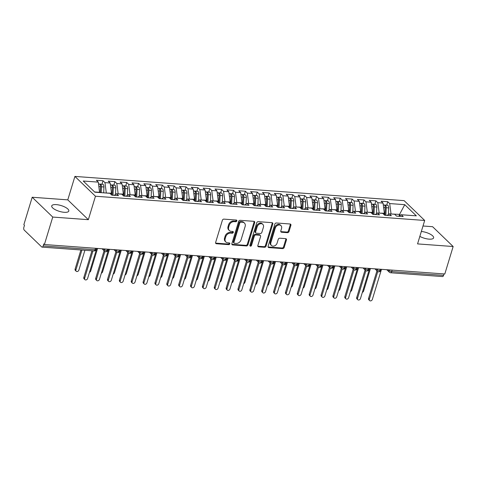 <?xml version="1.0" encoding="UTF-8"?>
<svg xmlns="http://www.w3.org/2000/svg" width="477" height="477" viewBox="0 0 477 477"><rect width="100%" height="100%" fill="white"/><g stroke="black" fill="none" stroke-linecap="round" stroke-linejoin="round"><path stroke-width="0.72" d="M236.836 220.958A0.96 0.751 134 0 0 236.282 220.034L223.91 219.128A1.365 1.073 134 0 0 222.371 220.273L215.64 242.423A1.365 1.073 134 0 0 216.427 243.741L228.805 244.653A0.96 0.751 134 0 0 229.324 242.93L227.726 242.811A4.376 3.428 134 0 1 225.883 242.024A4.376 3.428 134 0 1 225.198 238.595L225.758 236.753A4.376 3.428 134 0 1 230.677 233.086L232.281 233.205A0.96 0.751 134 0 0 232.806 231.482L231.202 231.363A4.376 3.428 134 0 1 229.359 230.576A4.376 3.428 134 0 1 228.674 227.153L229.234 225.305A4.376 3.428 134 0 1 234.159 221.644L235.757 221.757A0.96 0.751 134 0 0 236.836 220.958M229.359 230.576L228.739 229.974A4.376 3.428 134 0 1 228.048 226.551L228.608 224.703A4.376 3.428 134 0 1 233.533 221.042L235.137 221.161A0.96 0.751 134 0 0 236.252 220.034M215.622 243.109A1.365 1.073 134 0 0 215.807 243.139L228.179 244.051A0.96 0.751 134 0 0 229.294 242.924M225.883 242.024L225.263 241.422A4.376 3.428 134 0 1 224.572 237.999L225.132 236.151A4.376 3.428 134 0 1 230.057 232.49L231.655 232.603A0.96 0.751 134 0 0 232.776 231.482M419.838 236.395A8.914 3.023 16.9 0 0 429.061 239.144A8.914 3.023 16.9 0 0 433.611 237.892A8.914 3.023 16.9 0 0 429.998 234.034A8.914 3.023 16.9 0 0 421.334 231.476M56.28 204.621A8.914 3.023 16.9 0 0 51.737 205.873A8.914 3.023 16.9 0 0 55.457 209.791A8.914 3.023 16.9 0 0 64.252 212.307A8.914 3.023 16.9 0 0 68.795 211.055A8.914 3.023 16.9 0 0 65.075 207.137A8.914 3.023 16.9 0 0 56.28 204.621M287.476 232.675A1.365 1.073 134 0 0 289.014 231.53L290.898 225.311A1.365 1.073 134 0 0 290.111 223.999L276.368 222.986A1.365 1.073 134 0 0 274.83 224.13L268.098 246.287A1.365 1.073 134 0 0 268.891 247.599L282.634 248.612A1.365 1.073 134 0 0 284.173 247.468L286.45 239.961A1.365 1.073 134 0 0 285.663 238.643L279.778 238.208A1.365 1.073 134 0 0 278.24 239.353L277.113 243.079A3.655 2.868 134 0 1 274.603 245.852A3.655 2.868 134 0 1 271.455 245.482A3.655 2.868 134 0 1 270.882 242.62L275.312 228.036A3.655 2.868 134 0 1 277.823 225.263A3.655 2.868 134 0 1 280.965 225.633A3.655 2.868 134 0 1 281.543 228.495L280.804 230.922A1.365 1.073 134 0 0 281.591 232.239L287.476 232.675L286.85 232.072A1.365 1.073 134 0 0 288.388 230.928L290.278 224.715A1.365 1.073 134 0 0 290.296 224.029M52.744 217.065L88.34 219.682L67.782 199.863L32.192 197.245L52.744 217.065L44.403 244.528L43.783 243.926L43.169 245.929L95.048 249.745L95.489 248.284M88.34 219.682L95.46 196.238L424.685 220.457L417.56 243.902L453.15 246.52L444.808 273.983L44.403 244.528M254.682 222.652A1.365 1.073 134 0 0 253.895 221.334L240.152 220.32A1.365 1.073 134 0 0 238.613 221.465L231.882 243.622A1.365 1.073 134 0 0 232.675 244.934L246.418 245.947A1.365 1.073 134 0 0 247.957 244.802L254.682 222.652L254.062 222.049A1.365 1.073 134 0 0 254.08 221.364M258.26 221.656L272.003 222.664A1.365 1.073 134 0 1 272.79 223.981L266.065 246.132A1.365 1.073 134 0 1 264.526 247.277L258.641 246.847A1.365 1.073 134 0 1 257.854 245.53L260.585 236.544A1.365 1.073 134 0 0 259.792 235.227L255.893 234.94A1.365 1.073 134 0 0 254.354 236.085L251.51 245.44A0.96 0.751 134 0 1 249.882 245.321L256.721 222.801A1.365 1.073 134 0 1 258.26 221.656M95.46 196.238L74.907 176.418L404.126 200.638L424.685 220.457M101.983 184.211L103.026 180.759L96.384 180.27L98.316 182.131L83.248 181.022L94.834 192.195L109.901 193.304L111.833 195.165L118.475 195.653L116.543 193.793L121.766 194.181L123.692 196.041L130.34 196.53L128.408 194.664L133.626 195.051L135.557 196.912L142.2 197.4L140.274 195.54L145.491 195.922L147.423 197.788L154.065 198.277L152.133 196.411L157.356 196.798L159.288 198.659L165.93 199.147L163.999 197.287L169.222 197.669L171.148 199.529L177.796 200.018L175.864 198.158L181.081 198.539L183.013 200.406L189.655 200.895L187.729 199.028L192.946 199.416L194.878 201.276L201.521 201.765L199.589 199.905L204.812 200.286L206.744 202.147L213.386 202.636L211.454 200.775L216.671 201.163L218.603 203.023L225.251 203.512L223.319 201.646L228.537 202.033L230.469 203.894L237.111 204.383L235.179 202.522L240.402 202.904L242.334 204.77L248.976 205.259L247.044 203.393L252.267 203.78L254.199 205.641L260.841 206.13L258.91 204.269L264.127 204.651L266.059 206.511L272.707 207L270.775 205.14L275.992 205.521L277.924 207.388L284.566 207.877L282.634 206.01L287.858 206.398L289.789 208.258L296.432 208.747L294.5 206.887L299.723 207.268L301.649 209.129L308.297 209.618L306.365 207.757L311.582 208.145L313.514 210.005L320.156 210.494L318.231 208.628L323.448 209.015L325.38 210.876L332.022 211.365L330.09 209.504L335.313 209.886L337.245 211.752L343.887 212.241L341.955 210.375L347.178 210.762L349.104 212.623L355.753 213.112L353.821 211.251L359.038 211.633L360.97 213.493L367.612 213.982L365.686 212.122L370.903 212.503L372.835 214.37L379.477 214.859L377.546 212.992L382.769 213.38L384.7 215.24L391.343 215.729L389.411 213.869L394.634 214.251L396.56 216.111L403.208 216.6L401.276 214.739L398.903 216.284M103.026 180.759L104.958 182.619L110.181 183.007L111.511 193.203L111.123 194.485M113.842 185.082L114.891 181.63L108.249 181.141L110.181 183.007M114.891 181.63L116.823 183.496L122.04 183.878L123.376 194.079L122.983 195.355M125.707 185.958L126.757 182.506L120.115 182.017L122.04 183.878M126.757 182.506L128.689 184.366L133.906 184.754L135.235 194.95L134.848 196.226M137.573 186.829L138.622 183.377L131.974 182.888L133.906 184.754M138.622 183.377L140.548 185.237L145.771 185.625L147.101 195.826L146.713 197.102M149.432 187.7L150.482 184.253L143.839 183.764L145.771 185.625M150.482 184.253L152.413 186.113L157.637 186.495L158.966 196.697L158.579 197.973M161.298 188.576L162.347 185.124L155.705 184.635L157.637 186.495M162.347 185.124L164.279 186.984L169.496 187.372L170.826 197.567L170.438 198.849M173.163 189.447L174.212 185.994L167.57 185.505L169.496 187.372M174.212 185.994L176.144 187.86L181.361 188.242L182.691 198.444L182.303 199.72M185.028 190.317L186.078 186.871L179.43 186.382L181.361 188.242M186.078 186.871L188.004 188.731L193.227 189.113L194.556 199.314L194.169 200.59M196.888 191.194L197.937 187.741L191.295 187.252L193.227 189.113M197.937 187.741L199.869 189.602L205.092 189.989L206.422 200.185L206.034 201.467M208.753 192.064L209.802 188.612L203.16 188.123L205.092 189.989M209.802 188.612L211.734 190.478L216.952 190.86L218.281 201.061L217.894 202.337M220.618 192.941L221.668 189.488L215.02 188.999L216.952 190.86M221.668 189.488L223.6 191.349L228.817 191.736L230.147 201.932L229.759 203.208M232.484 193.811L233.527 190.359L226.885 189.87L228.817 191.736M233.527 190.359L235.459 192.219L240.682 192.607L242.012 202.808L241.624 204.084M244.343 194.682L245.393 191.235L238.75 190.746L240.682 192.607M245.393 191.235L247.324 193.096L252.548 193.477L253.877 203.679L253.49 204.955M256.209 195.558L257.258 192.106L250.616 191.617L252.548 193.477M257.258 192.106L259.19 193.966L264.407 194.354L265.737 204.55L265.349 205.831M268.074 196.429L269.123 192.976L262.475 192.487L264.407 194.354M269.123 192.976L271.055 194.843L276.272 195.224L277.602 205.426L277.215 206.702M279.939 197.299L280.983 193.853L274.341 193.364L276.272 195.224M280.983 193.853L282.915 195.713L288.138 196.095L289.467 206.297L289.08 207.573M291.799 198.176L292.848 194.723L286.206 194.234L288.138 196.095M292.848 194.723L294.78 196.584L299.997 196.971L301.333 207.167L300.939 208.449M303.664 199.046L304.714 195.594L298.071 195.105L299.997 196.971M304.714 195.594L306.645 197.46L311.863 197.842L313.192 208.044L312.805 209.32M315.53 199.923L316.579 196.47L309.931 195.981L311.863 197.842M316.579 196.47L318.505 198.331L323.728 198.718L325.058 208.914L324.67 210.19M327.395 200.793L328.438 197.341L321.796 196.852L323.728 198.718M328.438 197.341L330.37 199.201L335.593 199.589L336.923 209.791L336.535 211.067M339.254 201.664L340.304 198.217L333.661 197.728L335.593 199.589M340.304 198.217L342.236 200.078L347.453 200.459L348.788 210.661L348.395 211.937M351.12 202.54L352.169 199.088L345.527 198.599L347.453 200.459M352.169 199.088L354.101 200.948L359.318 201.336L360.648 211.532L360.26 212.814M362.985 203.411L364.034 199.958L357.386 199.469L359.318 201.336M364.034 199.958L365.96 201.825L371.184 202.206L372.513 212.408L372.126 213.684M374.844 204.281L375.894 200.835L369.252 200.346L371.184 202.206M375.894 200.835L377.826 202.695L383.049 203.077L384.379 213.279L383.991 214.555M386.71 205.158L387.759 201.705L381.117 201.216L383.049 203.077M387.759 201.705L389.691 203.566L404.758 204.675L416.343 215.848L401.276 214.739M389.411 213.869L387.038 215.413M399.01 216.212L399.565 214.394L390.955 213.982M389.691 203.566L391.021 213.768M400.465 215.264L399.565 214.394L404.758 204.675M377.546 212.992L375.172 214.543M384.379 213.279L379.09 213.106M377.826 202.695L379.155 212.897M365.686 212.122L363.307 213.666M372.513 212.408L367.23 212.235M365.96 201.825L367.296 212.021M353.821 211.251L351.448 212.796M360.648 211.532L355.365 211.365M354.101 200.948L355.431 211.15M341.955 210.375L339.582 211.919M348.788 210.661L343.5 210.488M342.236 200.078L343.565 210.279M330.09 209.504L327.717 211.049M336.923 209.791L331.634 209.618M330.37 199.201L331.7 209.403M318.231 208.628L315.852 210.178M325.058 208.914L319.775 208.747M318.505 198.331L319.84 208.532M306.365 207.757L303.992 209.302M313.192 208.044L307.909 207.871M306.645 197.46L307.975 207.656M294.5 206.887L292.127 208.431M301.333 207.167L296.044 207M294.78 196.584L296.11 206.785M282.634 206.01L280.261 207.561M289.467 206.297L284.179 206.124M282.915 195.713L284.244 205.915M270.775 205.14L268.396 206.684M277.602 205.426L272.319 205.253M271.055 194.843L272.385 205.038M258.91 204.269L256.537 205.814M265.737 204.55L260.454 204.383M259.19 193.966L260.52 204.168M247.044 203.393L244.671 204.937M253.877 203.679L248.589 203.506M247.324 193.096L248.654 203.297M235.179 202.522L232.806 204.067M242.012 202.808L236.729 202.636M235.459 192.219L236.789 202.421M223.319 201.646L220.94 203.196M230.147 201.932L224.864 201.765M223.6 191.349L224.929 201.55M211.454 200.775L209.081 202.32M218.281 201.061L212.998 200.889M211.734 190.478L213.064 200.674M199.589 199.905L197.216 201.449M206.422 200.185L201.133 200.018M199.869 189.602L201.199 199.803M187.729 199.028L185.35 200.578M194.556 199.314L189.274 199.142M188.004 188.731L189.333 198.933M175.864 198.158L173.485 199.702M182.691 198.444L177.408 198.271M176.144 187.86L177.474 198.056M163.999 197.287L161.625 198.831M170.826 197.567L165.543 197.4M164.279 186.984L165.608 197.186M152.133 196.411L149.76 197.955M158.966 196.697L153.677 196.524M152.413 186.113L153.743 196.315M140.274 195.54L137.895 197.084M147.101 195.826L141.818 195.653M140.548 185.237L141.878 195.439M128.408 194.664L126.035 196.214M135.235 194.95L129.953 194.783M128.689 184.366L130.018 194.568M116.543 193.793L114.17 195.337M123.376 194.079L118.087 193.906M116.823 183.496L118.153 193.692M32.192 197.245L23.85 224.703L24.47 225.305L23.862 227.308A2.087 1.085 -85.8 0 0 24.226 230.093L41.666 246.913A2.087 1.085 -85.8 0 0 42.083 247.116A2.087 1.085 -85.8 0 0 43.169 245.929M111.511 193.203L106.222 193.036M104.958 182.619L106.288 192.821M444.021 273.923L443.574 275.384A2.087 1.085 94.2 0 1 442.489 276.571L390.615 272.755A2.087 1.085 94.2 0 0 391.7 271.568L443.574 275.384M453.15 246.52L432.597 226.7L422.998 225.997M67.782 199.863L74.907 176.418M98.316 182.131L99.58 192.547M99.645 192.332L94.589 191.963M107.414 249.161L106.967 250.622A2.087 1.085 94.2 0 1 105.906 251.808A2.087 1.085 94.2 0 1 105.882 251.808A2.087 2.087 0 0 1 104.582 251.23A2.087 1.64 134 0 1 104.254 249.59L104.451 248.94M119.28 250.031L118.833 251.498A2.087 1.085 94.2 0 1 117.765 252.679A2.087 1.085 94.2 0 1 117.747 252.679A2.087 2.087 0 0 1 116.448 252.1A2.087 1.64 134 0 1 116.12 250.467L116.316 249.817M131.139 250.908L130.698 252.369A2.087 1.085 94.2 0 1 129.631 253.555A2.087 1.085 94.2 0 1 129.607 253.555A2.087 2.087 0 0 1 128.313 252.971A2.087 1.64 134 0 1 127.985 251.337L128.182 250.687M143.005 251.778L142.557 253.245A2.087 1.085 94.2 0 1 141.496 254.426A2.087 1.085 94.2 0 1 141.472 254.426A2.087 2.087 0 0 1 140.178 253.847A2.087 1.64 134 0 1 139.844 252.214L140.041 251.564M154.87 252.655L154.423 254.116A2.087 1.085 94.2 0 1 153.361 255.302A2.087 1.085 94.2 0 1 153.338 255.296A2.087 2.087 0 0 1 152.038 254.718A2.087 1.64 134 0 1 151.71 253.084L151.907 252.434M166.735 253.525L166.288 254.986A2.087 1.085 94.2 0 1 165.221 256.173A2.087 1.085 94.2 0 1 165.203 256.173A2.087 2.087 0 0 1 163.903 255.589A2.087 1.64 134 0 1 163.575 253.955L163.772 253.305M178.595 254.396L178.154 255.863A2.087 1.085 94.2 0 1 177.086 257.043A2.087 1.085 94.2 0 1 177.062 257.043A2.087 2.087 0 0 1 175.769 256.465A2.087 1.64 134 0 1 175.441 254.831L175.637 254.181M190.46 255.273L190.013 256.733A2.087 1.085 94.2 0 1 188.952 257.92A2.087 1.085 94.2 0 1 188.928 257.914A2.087 2.087 0 0 1 187.628 257.336A2.087 1.64 134 0 1 187.3 255.702L187.497 255.052M202.326 256.143L201.878 257.604A2.087 1.085 94.2 0 1 200.811 258.79A2.087 1.085 94.2 0 1 200.793 258.79A2.087 2.087 0 0 1 199.493 258.212A2.087 1.64 134 0 1 199.165 256.572L199.362 255.922M214.185 257.014L213.744 258.48A2.087 1.085 94.2 0 1 212.676 259.661A2.087 1.085 94.2 0 1 212.659 259.661A2.087 2.087 0 0 1 211.359 259.083A2.087 1.64 134 0 1 211.031 257.449L211.228 256.799M226.05 257.89L225.609 259.351A2.087 1.085 94.2 0 1 224.542 260.537A2.087 1.085 94.2 0 1 224.518 260.537A2.087 2.087 0 0 1 223.224 259.953A2.087 1.64 134 0 1 222.89 258.319L223.093 257.669M237.916 258.761L237.468 260.227A2.087 1.085 94.2 0 1 236.407 261.408A2.087 1.085 94.2 0 1 236.383 261.408A2.087 2.087 0 0 1 235.083 260.83A2.087 1.64 134 0 1 234.756 259.196L234.952 258.546M249.781 259.637L249.334 261.098A2.087 1.085 94.2 0 1 248.267 262.284A2.087 1.085 94.2 0 1 248.249 262.278A2.087 2.087 0 0 1 246.949 261.7A2.087 1.64 134 0 1 246.621 260.066L246.818 259.416M261.64 260.508L261.199 261.968A2.087 1.085 94.2 0 1 260.132 263.155A2.087 1.085 94.2 0 1 260.108 263.155A2.087 2.087 0 0 1 258.814 262.571A2.087 1.64 134 0 1 258.486 260.937L258.683 260.287M273.506 261.378L273.065 262.845A2.087 1.085 94.2 0 1 271.997 264.025A2.087 1.085 94.2 0 1 271.973 264.025A2.087 2.087 0 0 1 270.68 263.447A2.087 1.64 134 0 1 270.346 261.813L270.548 261.163M285.371 262.255L284.924 263.715A2.087 1.085 94.2 0 1 283.863 264.902A2.087 1.085 94.2 0 1 283.839 264.896A2.087 2.087 0 0 1 282.539 264.318A2.087 1.64 134 0 1 282.211 262.684L282.408 262.034M297.237 263.125L296.789 264.586A2.087 1.085 94.2 0 1 295.722 265.772A2.087 1.085 94.2 0 1 295.704 265.772A2.087 2.087 0 0 1 294.404 265.194A2.087 1.64 134 0 1 294.076 263.554L294.273 262.905M309.096 263.996L308.655 265.462A2.087 1.085 94.2 0 1 307.587 266.643A2.087 1.085 94.2 0 1 307.564 266.643A2.087 2.087 0 0 1 306.27 266.065A2.087 1.64 134 0 1 305.942 264.431L306.139 263.781M320.961 264.872L320.52 266.333A2.087 1.085 94.2 0 1 319.453 267.519A2.087 1.085 94.2 0 1 319.429 267.519A2.087 2.087 0 0 1 318.135 266.935A2.087 1.64 134 0 1 317.801 265.301L317.998 264.652M332.827 265.743L332.38 267.209A2.087 1.085 94.2 0 1 331.318 268.39A2.087 1.085 94.2 0 1 331.294 268.39A2.087 2.087 0 0 1 329.995 267.812A2.087 1.64 134 0 1 329.667 266.178L329.863 265.528M344.692 266.619L344.245 268.08A2.087 1.085 94.2 0 1 343.178 269.267A2.087 1.085 94.2 0 1 343.16 269.261A2.087 2.087 0 0 1 341.86 268.682A2.087 1.64 134 0 1 341.532 267.048L341.729 266.399M356.552 267.49L356.11 268.95A2.087 1.085 94.2 0 1 355.043 270.137A2.087 1.085 94.2 0 1 355.019 270.137A2.087 2.087 0 0 1 353.725 269.553A2.087 1.64 134 0 1 353.397 267.919L353.594 267.269M368.417 268.36L367.976 269.827A2.087 1.085 94.2 0 1 366.908 271.008A2.087 1.085 94.2 0 1 366.885 271.008A2.087 2.087 0 0 1 365.591 270.429A2.087 1.64 134 0 1 365.257 268.795L365.454 268.146M380.282 269.237L379.835 270.697A2.087 1.085 94.2 0 1 378.774 271.884A2.087 1.085 94.2 0 1 378.75 271.878A2.087 2.087 0 0 1 377.45 271.3A2.087 1.64 134 0 1 377.122 269.666L377.319 269.016M231.87 244.307A1.365 1.073 134 0 0 232.055 244.337L245.792 245.345A1.365 1.073 134 0 0 247.33 244.2L254.062 222.049M240.909 222.139A0.96 0.751 134 0 0 239.836 222.938L233.927 242.388A0.96 0.751 134 0 0 234.481 243.306L236.169 243.431A4.376 3.428 134 0 0 241.088 239.77L245.13 226.474A4.376 3.428 134 0 0 244.439 223.051A4.376 3.428 134 0 0 242.596 222.264L240.909 222.139L240.289 221.537A0.96 0.751 134 0 0 239.21 222.342L239.836 222.938M234.076 243.133L233.456 242.537A0.96 0.751 134 0 1 233.301 241.785L239.21 222.342M244.439 223.051L243.819 222.449A4.376 3.428 134 0 0 241.976 221.662L242.596 222.264M240.289 221.537L241.976 221.662M257.836 246.215A1.365 1.073 134 0 0 258.021 246.245L263.9 246.681A1.365 1.073 134 0 0 265.439 245.536L272.17 223.379A1.365 1.073 134 0 0 272.188 222.693M260.364 235.477L259.744 234.875A1.365 1.073 134 0 0 259.166 234.63L255.267 234.344A1.365 1.073 134 0 0 253.728 235.489L250.89 244.838L251.51 245.44M249.841 245.643A0.96 0.751 134 0 0 250.89 244.838M263.417 227.225A3.655 2.868 134 0 0 262.839 224.363A3.655 2.868 134 0 0 259.697 223.987A3.655 2.868 134 0 0 257.186 226.766L255.624 231.905A1.365 1.073 134 0 0 256.411 233.217L260.317 233.509A1.365 1.073 134 0 0 261.855 232.359L263.417 227.225M262.839 224.363L262.219 223.761A3.655 2.868 134 0 0 259.071 223.391A3.655 2.868 134 0 0 256.56 226.164L257.186 226.766M255.839 232.973L255.219 232.371A1.365 1.073 134 0 1 254.998 231.303L256.56 226.164M280.786 231.607A1.365 1.073 134 0 0 280.971 231.637L286.85 232.072M280.965 225.633L280.345 225.031A3.655 2.868 134 0 0 277.197 224.661A3.655 2.868 134 0 0 274.686 227.434L275.312 228.036M271.455 245.482L270.835 244.88A3.655 2.868 134 0 1 270.256 242.018L274.686 227.434M268.086 246.973A1.365 1.073 134 0 0 268.271 247.003L282.008 248.01A1.365 1.073 134 0 0 283.547 246.865L285.83 239.359A1.365 1.073 134 0 0 285.842 238.673M100.504 186.668A0.978 0.507 -85.8 0 1 100.51 186.835L100.271 192.595L100.504 186.722A2.784 1.449 -85.8 0 0 99.812 184.283A2.784 1.449 -85.8 0 0 99.252 184.009L98.554 183.961M101.213 192.666L101.452 186.787A2.784 1.449 -85.8 0 0 100.76 184.349A2.784 1.449 -85.8 0 0 100.2 184.08A2.784 1.449 -85.8 0 0 99.717 184.2M100.2 184.08L102.692 184.265A2.784 1.449 94.2 0 1 103.253 184.533A2.784 1.449 94.2 0 1 103.944 186.972L103.706 192.851M76.189 271.228L75.378 270.447A1.741 1.365 -46 0 1 75.104 269.088L75.915 269.869A1.741 1.365 134 0 0 76.189 271.228A1.741 1.365 134 0 0 77.685 271.407A1.741 1.365 134 0 0 78.884 270.083L84.906 250.264M81.937 250.043L75.915 269.869M80.911 249.972L75.104 269.088M84.912 279.635L84.101 278.854A1.741 1.365 -46 0 1 83.827 277.495L84.638 278.276A1.741 1.365 134 0 0 84.912 279.635A1.741 1.365 134 0 0 86.409 279.814A1.741 1.365 134 0 0 87.601 278.49L96.753 248.374M83.827 277.495L91.942 250.783M84.638 278.276L92.967 250.86M112.369 187.539A0.978 0.507 -85.8 0 1 112.369 187.705L112.065 195.182L112.369 187.592A2.784 1.449 -85.8 0 0 111.672 185.154A2.784 1.449 -85.8 0 0 111.117 184.885L110.42 184.832M113.007 195.254L113.317 187.664A2.784 1.449 -85.8 0 0 112.626 185.225A2.784 1.449 -85.8 0 0 112.065 184.951A2.784 1.449 -85.8 0 0 111.582 185.07M112.065 184.951L114.558 185.136A2.784 1.449 94.2 0 1 115.112 185.404A2.784 1.449 94.2 0 1 115.81 187.849L115.541 194.449M89.479 272.307A1.741 1.365 134 0 0 90.743 270.96L97.588 248.439M124.235 188.409A0.978 0.507 -85.8 0 1 124.235 188.582L123.931 196.059L124.235 188.469A2.784 1.449 -85.8 0 0 123.537 186.024A2.784 1.449 -85.8 0 0 122.983 185.756L122.279 185.702M124.873 196.125L125.183 188.534A2.784 1.449 -85.8 0 0 124.485 186.096A2.784 1.449 -85.8 0 0 123.931 185.827A2.784 1.449 -85.8 0 0 123.442 185.947M123.931 185.827L126.423 186.006A2.784 1.449 94.2 0 1 126.977 186.28A2.784 1.449 94.2 0 1 127.675 188.719L127.401 195.32M101.345 273.178A1.741 1.365 134 0 0 102.609 271.83L109.454 249.31M136.1 189.286A0.978 0.507 -85.8 0 1 136.1 189.452L135.796 196.929L136.094 189.339A2.784 1.449 -85.8 0 0 135.402 186.901A2.784 1.449 -85.8 0 0 134.842 186.626L134.144 186.579M136.738 197.001L137.042 189.411A2.784 1.449 -85.8 0 0 136.35 186.966A2.784 1.449 -85.8 0 0 135.796 186.698A2.784 1.449 -85.8 0 0 135.307 186.817M135.796 186.698L138.282 186.883A2.784 1.449 94.2 0 1 138.843 187.151A2.784 1.449 94.2 0 1 139.534 189.59L139.266 196.19M113.21 274.048A1.741 1.365 134 0 0 114.474 272.701L121.313 250.186M147.959 190.156A0.978 0.507 -85.8 0 1 147.959 190.323L147.655 197.8L147.959 190.21A2.784 1.449 -85.8 0 0 147.268 187.771A2.784 1.449 -85.8 0 0 146.707 187.503L146.01 187.449M148.597 197.872L148.907 190.281A2.784 1.449 -85.8 0 0 148.216 187.843A2.784 1.449 -85.8 0 0 147.655 187.568A2.784 1.449 -85.8 0 0 147.172 187.688M147.655 187.568L150.148 187.753A2.784 1.449 94.2 0 1 150.708 188.027A2.784 1.449 94.2 0 1 151.4 190.466L151.131 197.067M125.075 274.925A1.741 1.365 134 0 0 126.339 273.577L133.178 251.057M96.771 280.512L95.96 279.731A1.741 1.365 -46 0 1 95.692 278.365L96.497 279.146A1.741 1.365 134 0 0 96.771 280.512A1.741 1.365 134 0 0 98.268 280.685A1.741 1.365 134 0 0 99.466 279.367L108.613 249.25M95.692 278.365L104.081 250.741M96.497 279.146L104.904 251.48M108.637 281.382L107.826 280.601A1.741 1.365 -46 0 1 107.552 279.242L108.362 280.023A1.741 1.365 134 0 0 108.637 281.382A1.741 1.365 134 0 0 110.133 281.561A1.741 1.365 134 0 0 111.326 280.237L120.478 250.121M107.552 279.242L115.947 251.617M108.362 280.023L116.77 252.357M120.502 282.259L119.691 281.478A1.741 1.365 -46 0 1 119.417 280.112L120.228 280.893A1.741 1.365 134 0 0 120.502 282.259A1.741 1.365 134 0 0 121.999 282.432A1.741 1.365 134 0 0 123.191 281.114L132.344 250.997M119.417 280.112L127.812 252.488M120.228 280.893L128.635 253.227M132.367 283.129L131.557 282.348A1.741 1.365 -46 0 1 131.282 280.983L132.093 281.764A1.741 1.365 134 0 0 132.367 283.129A1.741 1.365 134 0 0 133.864 283.308A1.741 1.365 134 0 0 135.057 281.985L144.209 251.868M131.282 280.983L139.672 253.365M132.093 281.764L140.494 254.098M159.825 191.027A0.978 0.507 -85.8 0 1 159.825 191.199L159.521 198.676L159.825 191.086A2.784 1.449 -85.8 0 0 159.127 188.642A2.784 1.449 -85.8 0 0 158.573 188.373L157.875 188.32M160.463 198.742L160.773 191.152A2.784 1.449 -85.8 0 0 160.081 188.713A2.784 1.449 -85.8 0 0 159.521 188.445A2.784 1.449 -85.8 0 0 159.038 188.564M159.521 188.445L162.013 188.63A2.784 1.449 94.2 0 1 162.568 188.898A2.784 1.449 94.2 0 1 163.265 191.337L162.997 197.937M136.935 275.795A1.741 1.365 134 0 0 138.199 274.448L145.044 251.928M144.227 284L143.416 283.219A1.741 1.365 -46 0 1 143.142 281.859L143.953 282.64A1.741 1.365 134 0 0 144.227 284A1.741 1.365 134 0 0 145.724 284.179A1.741 1.365 134 0 0 146.922 282.855L156.068 252.738M143.142 281.859L151.537 254.235M143.953 282.64L152.36 254.974M171.69 191.903A0.978 0.507 -85.8 0 1 171.69 192.07L171.386 199.547L171.684 191.957A2.784 1.449 -85.8 0 0 170.993 189.518A2.784 1.449 -85.8 0 0 170.438 189.244L169.734 189.196M172.328 199.619L172.638 192.028A2.784 1.449 -85.8 0 0 171.941 189.59A2.784 1.449 -85.8 0 0 171.386 189.315A2.784 1.449 -85.8 0 0 170.897 189.435M171.386 189.315L173.878 189.5A2.784 1.449 94.2 0 1 174.433 189.768A2.784 1.449 94.2 0 1 175.125 192.207L174.856 198.814M148.8 276.672A1.741 1.365 134 0 0 150.064 275.318L156.903 252.804M183.24 200.418L183.55 192.827A2.784 1.449 -85.8 0 0 182.858 190.389A2.784 1.449 -85.8 0 0 182.297 190.12L181.6 190.067M183.251 200.423L183.556 192.946A0.978 0.507 -85.8 0 0 183.556 192.774M184.188 200.489L184.498 192.899A2.784 1.449 -85.8 0 0 183.806 190.46A2.784 1.449 -85.8 0 0 183.251 190.192A2.784 1.449 -85.8 0 0 182.763 190.305M183.251 190.192L185.738 190.371A2.784 1.449 94.2 0 1 186.298 190.645A2.784 1.449 94.2 0 1 186.99 193.084L186.722 199.684M160.666 277.542A1.741 1.365 134 0 0 161.93 276.195L168.769 253.675M195.105 201.294L195.415 193.704A2.784 1.449 -85.8 0 0 194.723 191.265A2.784 1.449 -85.8 0 0 194.163 190.991L193.465 190.943M195.111 201.294L195.415 193.817A0.978 0.507 -85.8 0 0 195.415 193.65M196.053 201.366L196.363 193.769A2.784 1.449 -85.8 0 0 195.671 191.331A2.784 1.449 -85.8 0 0 195.111 191.062A2.784 1.449 -85.8 0 0 194.628 191.182M195.111 191.062L197.603 191.247A2.784 1.449 94.2 0 1 198.164 191.515A2.784 1.449 94.2 0 1 198.855 193.954L198.587 200.555M172.525 278.413A1.741 1.365 134 0 0 173.789 277.065L180.634 254.545M156.092 284.876L155.281 284.095A1.741 1.365 -46 0 1 155.007 282.73L155.818 283.511A1.741 1.365 134 0 0 156.092 284.876A1.741 1.365 134 0 0 157.589 285.049A1.741 1.365 134 0 0 158.781 283.732L167.934 253.615M155.007 282.73L163.402 255.106M155.818 283.511L164.225 255.845M167.958 285.747L167.147 284.966A1.741 1.365 -46 0 1 166.872 283.606L167.683 284.387A1.741 1.365 134 0 0 167.958 285.747A1.741 1.365 134 0 0 169.454 285.926A1.741 1.365 134 0 0 170.647 284.602L179.799 254.485M166.872 283.606L175.268 255.982M167.683 284.387L176.091 256.715M179.817 286.617L179.012 285.836A1.741 1.365 -46 0 1 178.738 284.477L179.543 285.258A1.741 1.365 134 0 0 179.817 286.617A1.741 1.365 134 0 0 181.314 286.796A1.741 1.365 134 0 0 182.512 285.473L191.665 255.356M178.738 284.477L187.127 256.853M179.543 285.258L187.95 257.592M206.97 202.165L207.28 194.574A2.784 1.449 -85.8 0 0 206.583 192.136A2.784 1.449 -85.8 0 0 206.028 191.867L205.325 191.814M206.976 202.165L207.28 194.688A0.978 0.507 -85.8 0 0 207.28 194.521M207.918 202.236L208.228 194.646A2.784 1.449 -85.8 0 0 207.531 192.207A2.784 1.449 -85.8 0 0 206.976 191.933A2.784 1.449 -85.8 0 0 206.487 192.052M206.976 191.933L209.469 192.118A2.784 1.449 94.2 0 1 210.023 192.386A2.784 1.449 94.2 0 1 210.721 194.831L210.452 201.431M184.39 279.289A1.741 1.365 134 0 0 185.654 277.942L192.499 255.422M191.682 287.494L190.872 286.713A1.741 1.365 -46 0 1 190.597 285.347L191.408 286.128A1.741 1.365 134 0 0 191.682 287.494A1.741 1.365 134 0 0 193.179 287.667A1.741 1.365 134 0 0 194.377 286.349L203.524 256.232M190.597 285.347L198.992 257.723M191.408 286.128L199.815 258.462M218.836 203.041L219.14 195.451A2.784 1.449 -85.8 0 0 218.448 193.006A2.784 1.449 -85.8 0 0 217.894 192.738L217.19 192.684M218.842 203.041L219.146 195.564A0.978 0.507 -85.8 0 0 219.146 195.391M219.784 203.107L220.094 195.516A2.784 1.449 -85.8 0 0 219.396 193.078A2.784 1.449 -85.8 0 0 218.842 192.809A2.784 1.449 -85.8 0 0 218.353 192.929M218.842 192.809L221.334 192.988A2.784 1.449 94.2 0 1 221.888 193.263A2.784 1.449 94.2 0 1 222.58 195.701L222.312 202.302M196.256 280.16A1.741 1.365 134 0 0 197.52 278.812L204.359 256.292M203.548 288.364L202.737 287.583A1.741 1.365 -46 0 1 202.463 286.224L203.274 287.005A1.741 1.365 134 0 0 203.548 288.364A1.741 1.365 134 0 0 205.044 288.543A1.741 1.365 134 0 0 206.237 287.22L215.389 257.103M202.463 286.224L210.858 258.6M203.274 287.005L211.681 259.339M230.695 203.912L231.005 196.321A2.784 1.449 -85.8 0 0 230.313 193.883A2.784 1.449 -85.8 0 0 229.753 193.608L229.055 193.561M230.707 203.912L231.011 196.435A0.978 0.507 -85.8 0 0 231.005 196.268M231.643 203.983L231.953 196.393A2.784 1.449 -85.8 0 0 231.262 193.948A2.784 1.449 -85.8 0 0 230.701 193.68A2.784 1.449 -85.8 0 0 230.218 193.799M230.701 193.68L233.193 193.865A2.784 1.449 94.2 0 1 233.754 194.133A2.784 1.449 94.2 0 1 234.445 196.572L234.177 203.172M208.121 281.031A1.741 1.365 134 0 0 209.385 279.683L216.224 257.169M215.413 289.241L214.602 288.46A1.741 1.365 -46 0 1 214.328 287.094L215.139 287.875A1.741 1.365 134 0 0 215.413 289.241A1.741 1.365 134 0 0 216.91 289.414A1.741 1.365 134 0 0 218.102 288.096L227.255 257.979M214.328 287.094L222.717 259.47M215.139 287.875L223.54 260.209M242.871 197.138A0.978 0.507 -85.8 0 1 242.871 197.305L242.566 204.782L242.871 197.192A2.784 1.449 -85.8 0 0 242.179 194.753A2.784 1.449 -85.8 0 0 241.618 194.485L240.921 194.431M243.508 204.854L243.819 197.263A2.784 1.449 -85.8 0 0 243.127 194.825A2.784 1.449 -85.8 0 0 242.566 194.55A2.784 1.449 -85.8 0 0 242.083 194.67M242.566 194.55L245.059 194.735A2.784 1.449 94.2 0 1 245.619 195.01A2.784 1.449 94.2 0 1 246.311 197.448L246.043 204.049M219.98 281.907A1.741 1.365 134 0 0 221.245 280.559L228.089 258.039M227.273 290.111L226.468 289.33A1.741 1.365 -46 0 1 226.193 287.965L226.998 288.746A1.741 1.365 134 0 0 227.273 290.111A1.741 1.365 134 0 0 228.769 290.29A1.741 1.365 134 0 0 229.968 288.967L239.114 258.85M226.193 287.965L234.583 260.347M226.998 288.746L235.405 261.08M254.736 198.009A0.978 0.507 -85.8 0 1 254.736 198.182L254.432 205.659L254.736 198.068A2.784 1.449 -85.8 0 0 254.038 195.624A2.784 1.449 -85.8 0 0 253.484 195.355L252.78 195.302M255.374 205.724L255.684 198.134A2.784 1.449 -85.8 0 0 254.986 195.695A2.784 1.449 -85.8 0 0 254.432 195.427A2.784 1.449 -85.8 0 0 253.943 195.546M254.432 195.427L256.924 195.612A2.784 1.449 94.2 0 1 257.479 195.88A2.784 1.449 94.2 0 1 258.176 198.319L257.908 204.919M231.846 282.778A1.741 1.365 134 0 0 233.11 281.43L239.955 258.91M239.138 290.982L238.327 290.201A1.741 1.365 -46 0 1 238.053 288.841L238.864 289.622A1.741 1.365 134 0 0 239.138 290.982A1.741 1.365 134 0 0 240.635 291.161A1.741 1.365 134 0 0 241.833 289.837L250.98 259.721M238.053 288.841L246.448 261.217M238.864 289.622L247.271 261.956M266.601 198.885A0.978 0.507 -85.8 0 1 266.601 199.052L266.297 206.529L266.595 198.939A2.784 1.449 -85.8 0 0 265.904 196.5A2.784 1.449 -85.8 0 0 265.343 196.226L264.646 196.178M267.239 206.601L267.549 199.01A2.784 1.449 -85.8 0 0 266.852 196.572A2.784 1.449 -85.8 0 0 266.297 196.297A2.784 1.449 -85.8 0 0 265.808 196.417M266.297 196.297L268.789 196.482A2.784 1.449 94.2 0 1 269.344 196.751A2.784 1.449 94.2 0 1 270.036 199.189L269.767 205.796M243.711 283.654A1.741 1.365 134 0 0 244.975 282.301L251.814 259.786M251.003 291.858L250.192 291.077A1.741 1.365 -46 0 1 249.918 289.712L250.729 290.493A1.741 1.365 134 0 0 251.003 291.858A1.741 1.365 134 0 0 252.5 292.031A1.741 1.365 134 0 0 253.692 290.714L262.845 260.597M249.918 289.712L258.313 262.088M250.729 290.493L259.136 262.827M278.461 199.756A0.978 0.507 -85.8 0 1 278.467 199.929L278.157 207.406L278.461 199.809A2.784 1.449 -85.8 0 0 277.769 197.371A2.784 1.449 -85.8 0 0 277.209 197.102L276.511 197.049M279.099 207.471L279.409 199.881A2.784 1.449 -85.8 0 0 278.717 197.442A2.784 1.449 -85.8 0 0 278.157 197.174A2.784 1.449 -85.8 0 0 277.674 197.287M278.157 197.174L280.649 197.353A2.784 1.449 94.2 0 1 281.209 197.627A2.784 1.449 94.2 0 1 281.901 200.066L281.633 206.666M255.577 284.525A1.741 1.365 134 0 0 256.841 283.177L263.68 260.657M262.869 292.729L262.058 291.948A1.741 1.365 -46 0 1 261.784 290.588L262.594 291.369A1.741 1.365 134 0 0 262.869 292.729A1.741 1.365 134 0 0 264.365 292.908A1.741 1.365 134 0 0 265.558 291.584L274.71 261.468M261.784 290.588L270.173 262.964M262.594 291.369L270.996 263.698M290.326 200.632A0.978 0.507 -85.8 0 1 290.326 200.799L290.022 208.276L290.326 200.686A2.784 1.449 -85.8 0 0 289.628 198.247A2.784 1.449 -85.8 0 0 289.074 197.973L288.376 197.925M290.964 208.348L291.274 200.751A2.784 1.449 -85.8 0 0 290.582 198.313A2.784 1.449 -85.8 0 0 290.022 198.044A2.784 1.449 -85.8 0 0 289.539 198.164M290.022 198.044L292.514 198.229A2.784 1.449 94.2 0 1 293.069 198.498A2.784 1.449 94.2 0 1 293.766 200.936L293.498 207.537M267.436 285.395A1.741 1.365 134 0 0 268.7 284.048L275.545 261.527M274.728 293.599L273.923 292.818A1.741 1.365 -46 0 1 273.649 291.459L274.454 292.24A1.741 1.365 134 0 0 274.728 293.599A1.741 1.365 134 0 0 276.225 293.778A1.741 1.365 134 0 0 277.423 292.455L286.57 262.338M273.649 291.459L282.038 263.835M274.454 292.24L282.861 264.574M302.191 201.503A0.978 0.507 -85.8 0 1 302.191 201.67L301.887 209.147L302.191 201.556A2.784 1.449 -85.8 0 0 301.494 199.118A2.784 1.449 -85.8 0 0 300.939 198.849L300.236 198.796M302.829 209.218L303.139 201.628A2.784 1.449 -85.8 0 0 302.442 199.189A2.784 1.449 -85.8 0 0 301.887 198.915A2.784 1.449 -85.8 0 0 301.398 199.034M301.887 198.915L304.38 199.1A2.784 1.449 94.2 0 1 304.934 199.368A2.784 1.449 94.2 0 1 305.632 201.813L305.358 208.413M279.301 286.272A1.741 1.365 134 0 0 280.565 284.924L287.41 262.404M286.594 294.476L285.783 293.695A1.741 1.365 -46 0 1 285.508 292.329L286.319 293.111A1.741 1.365 134 0 0 286.594 294.476A1.741 1.365 134 0 0 288.09 294.649A1.741 1.365 134 0 0 289.289 293.331L298.435 263.215M285.508 292.329L293.904 264.705M286.319 293.111L294.726 265.445M314.057 202.373A0.978 0.507 -85.8 0 1 314.057 202.546L313.753 210.023L314.051 202.433A2.784 1.449 -85.8 0 0 313.359 199.988A2.784 1.449 -85.8 0 0 312.799 199.72L312.101 199.666M314.695 210.089L315.005 202.498A2.784 1.449 -85.8 0 0 314.307 200.06A2.784 1.449 -85.8 0 0 313.753 199.791A2.784 1.449 -85.8 0 0 313.264 199.911M313.753 199.791L316.239 199.97A2.784 1.449 94.2 0 1 316.8 200.245A2.784 1.449 94.2 0 1 317.491 202.683L317.223 209.284M291.167 287.142A1.741 1.365 134 0 0 292.431 285.795L299.27 263.274M298.459 295.346L297.648 294.565A1.741 1.365 -46 0 1 297.374 293.206L298.185 293.987A1.741 1.365 134 0 0 298.459 295.346A1.741 1.365 134 0 0 299.955 295.525A1.741 1.365 134 0 0 301.148 294.202L310.3 264.085M297.374 293.206L305.769 265.582M298.185 293.987L306.592 266.321M325.916 203.25A0.978 0.507 -85.8 0 1 325.922 203.417L325.612 210.894L325.916 203.303A2.784 1.449 -85.8 0 0 325.225 200.865A2.784 1.449 -85.8 0 0 324.664 200.59L323.966 200.543M326.554 210.965L326.864 203.375A2.784 1.449 -85.8 0 0 326.173 200.93A2.784 1.449 -85.8 0 0 325.612 200.662A2.784 1.449 -85.8 0 0 325.129 200.781M325.612 200.662L328.104 200.847A2.784 1.449 94.2 0 1 328.665 201.115A2.784 1.449 94.2 0 1 329.357 203.554L329.088 210.154M303.032 288.013A1.741 1.365 134 0 0 304.296 286.665L311.135 264.151M310.324 296.223L309.513 295.442A1.741 1.365 -46 0 1 309.239 294.076L310.05 294.858A1.741 1.365 134 0 0 310.324 296.223A1.741 1.365 134 0 0 311.821 296.396A1.741 1.365 134 0 0 313.013 295.078L322.166 264.962M309.239 294.076L317.628 266.452M310.05 294.858L318.451 267.192M337.782 204.12A0.978 0.507 -85.8 0 1 337.782 204.287L337.477 211.764L337.782 204.174A2.784 1.449 -85.8 0 0 337.084 201.735A2.784 1.449 -85.8 0 0 336.529 201.467L335.832 201.413M338.42 211.836L338.73 204.245A2.784 1.449 -85.8 0 0 338.038 201.807A2.784 1.449 -85.8 0 0 337.477 201.532A2.784 1.449 -85.8 0 0 336.995 201.652M337.477 201.532L339.97 201.717A2.784 1.449 94.2 0 1 340.524 201.992A2.784 1.449 94.2 0 1 341.222 204.43L340.954 211.031M314.892 288.889A1.741 1.365 134 0 0 316.156 287.542L323.001 265.021M322.184 297.093L321.379 296.312A1.741 1.365 -46 0 1 321.104 294.947L321.909 295.728A1.741 1.365 134 0 0 322.184 297.093A1.741 1.365 134 0 0 323.68 297.272A1.741 1.365 134 0 0 324.879 295.949L334.025 265.832M321.104 294.947L329.494 267.329M321.909 295.728L330.317 268.062M349.647 204.991A0.978 0.507 -85.8 0 1 349.647 205.164L349.343 212.641L349.647 205.05A2.784 1.449 -85.8 0 0 348.949 202.606A2.784 1.449 -85.8 0 0 348.395 202.337L347.691 202.284M350.285 212.706L350.595 205.116A2.784 1.449 -85.8 0 0 349.897 202.677A2.784 1.449 -85.8 0 0 349.343 202.409A2.784 1.449 -85.8 0 0 348.854 202.528M349.343 202.409L351.835 202.594A2.784 1.449 94.2 0 1 352.39 202.862A2.784 1.449 94.2 0 1 353.087 205.301L352.813 211.901M326.757 289.76A1.741 1.365 134 0 0 328.021 288.412L334.866 265.892M334.049 297.964L333.238 297.183A1.741 1.365 -46 0 1 332.964 295.823L333.775 296.605A1.741 1.365 134 0 0 334.049 297.964A1.741 1.365 134 0 0 335.546 298.143A1.741 1.365 134 0 0 336.744 296.819L345.891 266.703M332.964 295.823L341.359 268.199M333.775 296.605L342.182 268.939M361.512 205.867A0.978 0.507 -85.8 0 1 361.512 206.034L361.208 213.511L361.506 205.921A2.784 1.449 -85.8 0 0 360.815 203.482A2.784 1.449 -85.8 0 0 360.254 203.208L359.557 203.16M362.15 213.583L362.454 205.992A2.784 1.449 -85.8 0 0 361.763 203.554A2.784 1.449 -85.8 0 0 361.208 203.28A2.784 1.449 -85.8 0 0 360.719 203.399M361.208 203.28L363.695 203.464A2.784 1.449 94.2 0 1 364.255 203.733A2.784 1.449 94.2 0 1 364.947 206.171L364.678 212.778M338.622 290.636A1.741 1.365 134 0 0 339.886 289.283L346.725 266.768M345.914 298.84L345.104 298.059A1.741 1.365 -46 0 1 344.829 296.694L345.64 297.475A1.741 1.365 134 0 0 345.914 298.84A1.741 1.365 134 0 0 347.411 299.013A1.741 1.365 134 0 0 348.604 297.696L357.756 267.579M344.829 296.694L353.224 269.07M345.64 297.475L354.047 269.809M373.372 206.738A0.978 0.507 -85.8 0 1 373.372 206.911L373.068 214.388L373.372 206.791A2.784 1.449 -85.8 0 0 372.68 204.353A2.784 1.449 -85.8 0 0 372.12 204.084L371.422 204.031M374.01 214.453L374.32 206.863A2.784 1.449 -85.8 0 0 373.628 204.424A2.784 1.449 -85.8 0 0 373.068 204.156A2.784 1.449 -85.8 0 0 372.585 204.269M373.068 204.156L375.56 204.335A2.784 1.449 94.2 0 1 376.12 204.609A2.784 1.449 94.2 0 1 376.812 207.048L376.544 213.648M350.488 291.507A1.741 1.365 134 0 0 351.752 290.159L358.591 267.639M357.78 299.711L356.969 298.93A1.741 1.365 -46 0 1 356.695 297.57L357.506 298.352A1.741 1.365 134 0 0 357.78 299.711A1.741 1.365 134 0 0 359.276 299.89A1.741 1.365 134 0 0 360.469 298.566L369.621 268.45M356.695 297.57L365.084 269.946M357.506 298.352L365.907 270.68M385.237 207.614A0.978 0.507 -85.8 0 1 385.237 207.781L384.933 215.258L385.237 207.668A2.784 1.449 -85.8 0 0 384.54 205.229A2.784 1.449 -85.8 0 0 383.985 204.955L383.287 204.907M385.875 215.33L386.185 207.733A2.784 1.449 -85.8 0 0 385.494 205.295A2.784 1.449 -85.8 0 0 384.933 205.027A2.784 1.449 -85.8 0 0 384.45 205.146M384.933 205.027L387.425 205.211A2.784 1.449 94.2 0 1 387.98 205.48A2.784 1.449 94.2 0 1 388.677 207.918L388.409 214.519M362.347 292.377A1.741 1.365 134 0 0 363.611 291.03L370.456 268.509M369.639 300.582L368.828 299.8A1.741 1.365 -46 0 1 368.554 298.441L369.365 299.222A1.741 1.365 134 0 0 369.639 300.582A1.741 1.365 134 0 0 371.136 300.76A1.741 1.365 134 0 0 372.334 299.437L381.481 269.32M368.554 298.441L376.949 270.817M369.365 299.222L377.772 271.556M42.083 247.116L93.957 250.932A2.087 1.085 -85.8 0 0 95.048 249.745A2.087 0.71 16.9 0 0 96.11 249.453L96.443 248.356M392.148 270.107L391.7 271.568A2.087 0.71 16.9 0 1 388.988 270.537L389.184 269.887M103.509 248.875L104.254 249.59A2.087 0.71 16.9 0 0 106.967 250.622A2.087 0.71 16.9 0 0 107.975 250.33C108.154 250.836 107.462 251.331 105.906 251.808M115.374 249.745L116.12 250.467A2.087 0.71 16.9 0 0 118.833 251.498A2.087 0.71 16.9 0 0 119.84 251.2C120.019 251.713 119.328 252.208 117.765 252.679M127.24 250.622L127.985 251.337A2.087 0.71 16.9 0 0 130.698 252.369A2.087 0.71 16.9 0 0 131.7 252.071C131.885 252.583 131.193 253.078 129.631 253.555M139.099 251.492L139.844 252.214A2.087 0.71 16.9 0 0 142.557 253.245A2.087 0.71 16.9 0 0 143.565 252.947C143.744 253.454 143.058 253.949 141.496 254.426M150.965 252.363L151.71 253.084A2.087 0.71 16.9 0 0 154.423 254.116A2.087 0.71 16.9 0 0 155.43 253.818C155.609 254.33 154.918 254.825 153.361 255.302M162.83 253.239L163.575 253.955A2.087 0.71 16.9 0 0 166.288 254.986A2.087 0.71 16.9 0 0 167.296 254.688C167.475 255.201 166.783 255.696 165.221 256.173M174.695 254.11L175.441 254.831A2.087 0.71 16.9 0 0 178.154 255.863A2.087 0.71 16.9 0 0 179.155 255.565C179.34 256.077 178.648 256.566 177.086 257.043M186.555 254.98L187.3 255.702A2.087 0.71 16.9 0 0 190.013 256.733A2.087 0.71 16.9 0 0 191.021 256.435C191.199 256.948 190.514 257.443 188.952 257.92M198.42 255.857L199.165 256.572A2.087 0.71 16.9 0 0 201.878 257.604A2.087 0.71 16.9 0 0 202.886 257.312C203.065 257.818 202.373 258.313 200.811 258.79M210.285 256.727L211.031 257.449A2.087 0.71 16.9 0 0 213.744 258.48A2.087 0.71 16.9 0 0 214.751 258.182C214.93 258.695 214.239 259.19 212.676 259.661M222.151 257.604L222.89 258.319A2.087 0.71 16.9 0 0 225.609 259.351A2.087 0.71 16.9 0 0 226.611 259.053C226.796 259.566 226.104 260.06 224.542 260.537M234.01 258.474L234.756 259.196A2.087 0.71 16.9 0 0 237.468 260.227A2.087 0.71 16.9 0 0 238.476 259.929C238.655 260.436 237.969 260.931 236.407 261.408M245.876 259.345L246.621 260.066A2.087 0.71 16.9 0 0 249.334 261.098A2.087 0.71 16.9 0 0 250.342 260.8C250.52 261.313 249.829 261.807 248.267 262.284M257.741 260.221L258.486 260.937A2.087 0.71 16.9 0 0 261.199 261.968A2.087 0.71 16.9 0 0 262.207 261.67C262.386 262.183 261.694 262.678 260.132 263.155M269.6 261.092L270.346 261.813A2.087 0.71 16.9 0 0 273.065 262.845A2.087 0.71 16.9 0 0 274.066 262.547C274.251 263.06 273.559 263.548 271.997 264.025M281.466 261.962L282.211 262.684A2.087 0.71 16.9 0 0 284.924 263.715A2.087 0.71 16.9 0 0 285.932 263.417C286.111 263.93 285.425 264.425 283.863 264.902M293.331 262.839L294.076 263.554A2.087 0.71 16.9 0 0 296.789 264.586A2.087 0.71 16.9 0 0 297.797 264.294C297.976 264.801 297.284 265.295 295.722 265.772M305.197 263.709L305.942 264.431A2.087 0.71 16.9 0 0 308.655 265.462A2.087 0.71 16.9 0 0 309.662 265.164C309.841 265.677 309.15 266.172 307.587 266.643M317.056 264.586L317.801 265.301A2.087 0.71 16.9 0 0 320.52 266.333A2.087 0.71 16.9 0 0 321.522 266.035C321.707 266.548 321.015 267.042 319.453 267.519M328.921 265.456L329.667 266.178A2.087 0.71 16.9 0 0 332.38 267.209A2.087 0.71 16.9 0 0 333.387 266.911C333.566 267.418 332.874 267.913 331.318 268.39M340.787 266.327L341.532 267.048A2.087 0.71 16.9 0 0 344.245 268.08A2.087 0.71 16.9 0 0 345.253 267.782C345.431 268.295 344.74 268.789 343.178 269.267M352.652 267.203L353.397 267.919A2.087 0.71 16.9 0 0 356.11 268.95A2.087 0.71 16.9 0 0 357.118 268.652C357.297 269.165 356.605 269.66 355.043 270.137M364.511 268.074L365.257 268.795A2.087 0.71 16.9 0 0 367.976 269.827A2.087 0.71 16.9 0 0 368.977 269.529C369.162 270.042 368.471 270.531 366.908 271.008M376.377 268.945L377.122 269.666A2.087 0.71 16.9 0 0 379.835 270.697A2.087 0.71 16.9 0 0 380.843 270.399C381.022 270.912 380.33 271.407 378.774 271.884M388.242 269.821L388.988 270.537A2.087 1.64 134 0 0 389.315 272.176A2.087 2.087 0 0 0 390.615 272.755M233.533 221.042L234.159 221.644M228.608 224.703L229.234 225.305M228.048 226.551L228.674 227.153M231.655 232.603L232.281 233.205M230.057 232.49L230.677 233.086M225.132 236.151L225.758 236.753M224.572 237.999L225.198 238.595M228.179 244.051L228.805 244.653M215.807 243.139L216.427 243.741M235.137 221.161L235.757 221.757M247.33 244.2L247.957 244.802M245.792 245.345L246.418 245.947M232.055 244.337L232.675 244.934M233.301 241.785L233.927 242.388M272.17 223.379L272.79 223.981M265.439 245.536L266.065 246.132M263.9 246.681L264.526 247.277M258.021 246.245L258.641 246.847M259.166 234.63L259.792 235.227M255.267 234.344L255.893 234.94M253.728 235.489L254.354 236.085M254.998 231.303L255.624 231.905M280.971 231.637L281.591 232.239M270.256 242.018L270.882 242.62M285.83 239.359L286.45 239.961M283.547 246.865L284.173 247.468M282.008 248.01L282.634 248.612M268.271 247.003L268.891 247.599M290.278 224.715L290.898 225.311M288.388 230.928L289.014 231.53M101.452 186.787L103.944 186.972M98.9 186.602L100.504 186.722M113.317 187.664L115.81 187.849M110.759 187.473L112.369 187.592M125.183 188.534L127.675 188.719M122.625 188.349L124.235 188.469M137.042 189.411L139.534 189.59M134.49 189.22L136.094 189.339M148.907 190.281L151.4 190.466M146.356 190.09L147.959 190.21M160.773 191.152L163.265 191.337M158.215 190.967L159.825 191.086M172.638 192.028L175.125 192.207M170.08 191.837L171.684 191.957M184.498 192.899L186.99 193.084M181.946 192.714L183.55 192.827M196.363 193.769L198.855 193.954M193.811 193.584L195.415 193.704M208.228 194.646L210.721 194.831M205.67 194.455L207.28 194.574M220.094 195.516L222.58 195.701M217.536 195.332L219.14 195.451M231.953 196.393L234.445 196.572M229.401 196.202L231.005 196.321M243.819 197.263L246.311 197.448M241.267 197.073L242.871 197.192M255.684 198.134L258.176 198.319M253.126 197.949L254.736 198.068M267.549 199.01L270.036 199.189M264.991 198.82L266.595 198.939M279.409 199.881L281.901 200.066M276.857 199.696L278.461 199.809M291.274 200.751L293.766 200.936M288.716 200.567L290.326 200.686M303.139 201.628L305.632 201.813M300.582 201.437L302.191 201.556M315.005 202.498L317.491 202.683M312.447 202.314L314.051 202.433M326.864 203.375L329.357 203.554M324.312 203.184L325.916 203.303M338.73 204.245L341.222 204.43M336.172 204.055L337.782 204.174M350.595 205.116L353.087 205.301M348.037 204.931L349.647 205.05M362.454 205.992L364.947 206.171M359.902 205.802L361.506 205.921M374.32 206.863L376.812 207.048M371.768 206.678L373.372 206.791M386.185 207.733L388.677 207.918M383.627 207.549L385.237 207.668M102.03 248.767L104.582 251.23M93.957 250.932A2.087 2.087 0 0 0 96.11 249.453M113.896 249.638L116.448 252.1M108.309 249.227L107.975 250.33M125.761 250.508L128.313 252.971M120.174 250.097L119.84 251.2M137.62 251.385L140.178 253.847M132.04 250.974L131.7 252.071M149.486 252.255L152.038 254.718M143.899 251.844L143.565 252.947M161.351 253.126L163.903 255.589M155.764 252.721L155.43 253.818M173.211 254.002L175.769 256.465M167.63 253.591L167.296 254.688M185.076 254.873L187.628 257.336M179.495 254.462L179.155 255.565M196.941 255.75L199.493 258.212M191.355 255.338L191.021 256.435M208.807 256.62L211.359 259.083M203.22 256.209L202.886 257.312M220.666 257.491L223.224 259.953M215.085 257.079L214.751 258.182M232.532 258.367L235.083 260.83M226.945 257.956L226.611 259.053M244.397 259.238L246.949 261.7M238.81 258.826L238.476 259.929M256.262 260.108L258.814 262.571M250.675 259.703L250.342 260.8M268.122 260.985L270.68 263.447M262.541 260.573L262.207 261.67M279.987 261.855L282.539 264.318M274.4 261.444L274.066 262.547M291.852 262.732L294.404 265.194M286.266 262.32L285.932 263.417M303.718 263.602L306.27 266.065M298.131 263.191L297.797 264.294M315.577 264.473L318.135 266.935M309.996 264.061L309.662 265.164M327.443 265.349L329.995 267.812M321.856 264.938L321.522 266.035M339.308 266.22L341.86 268.682M333.721 265.808L333.387 266.911M351.173 267.09L353.725 269.553M345.587 266.685L345.253 267.782M363.033 267.967L365.591 270.429M357.452 267.555L357.118 268.652M374.898 268.837L377.45 271.3M369.311 268.426L368.977 269.529M386.764 269.714L389.315 272.176M381.177 269.302L380.843 270.399"/></g></svg>
